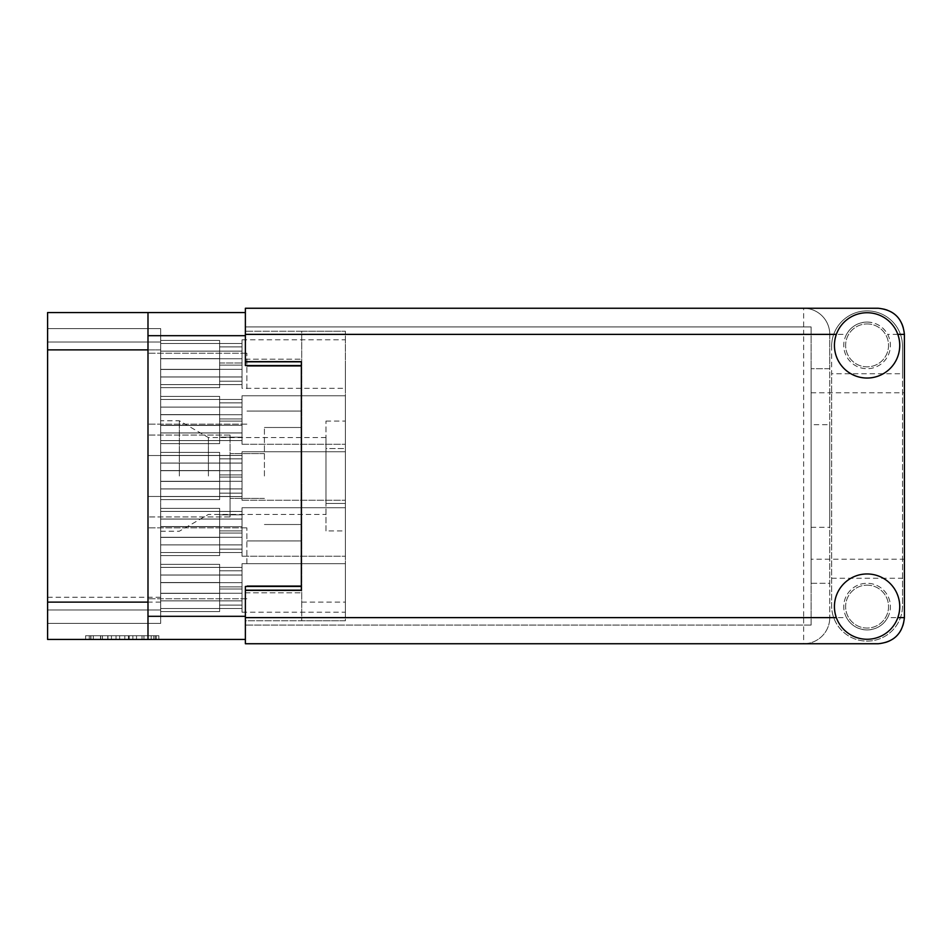 <?xml version="1.0" encoding="UTF-8"?>
<svg xmlns="http://www.w3.org/2000/svg" width="952" height="952" viewBox="0 0 952 952"><rect width="100%" height="100%" fill="white"/><g stroke="black" fill="none" stroke-linecap="round" stroke-linejoin="round"><path stroke-width="0.71" stroke-dasharray="4.76 3.57" d="M179.333 476L179.333 420.772L179.333 476M208.417 476L208.417 437.563L208.417 476M160.674 476L160.674 420.772L160.674 476M301.724 476L301.724 427.484L301.724 476M264.418 476L264.418 427.484L264.418 476M246.877 388.678L246.877 353.228L246.877 388.678M301.724 388.678L301.724 366.282L301.724 388.678M246.877 563.322L246.877 527.872L246.877 563.322M301.724 563.322L301.724 540.926L301.724 563.322M147.988 563.322L147.988 527.872L147.988 563.322M147.988 388.678L147.988 353.228L147.988 388.678M153.736 635.722L90.737 635.722L90.737 639.447L90.737 635.722L90.737 639.447L90.737 635.722L102.459 635.722L85.609 635.722L158.865 635.722L142.015 635.722L153.736 635.722L143.942 635.722L153.736 635.722L153.736 639.447L90.916 639.447L158.865 639.447L85.609 639.447L158.865 639.447L155.2 639.447L158.865 639.447L158.865 635.722L156.295 635.722L158.865 635.722L158.865 639.447L85.609 639.447L155.2 639.447L85.609 639.447L153.736 639.447L153.736 635.722L153.736 639.447M160.674 608.495L160.674 600.879L160.674 608.495L160.674 600.879L160.674 608.495L160.674 600.879L160.674 608.495L160.674 600.879L160.674 608.495L160.674 600.879L242.022 600.879L242.022 586.896L219.626 586.896L219.626 593.382L219.626 586.896L242.022 586.896L219.626 586.896L219.626 593.382L219.626 586.896L242.022 586.896L219.626 586.896L219.626 593.382L219.626 586.896L242.022 586.896L219.626 586.896L219.626 593.382L219.626 586.896L242.022 586.896L219.626 586.896L219.626 593.382L160.674 593.382L160.674 575.056L242.022 575.056L242.022 587.955L242.022 575.056L160.674 575.056L160.674 567.404L242.022 567.404L242.022 563.691L242.022 587.955L242.022 575.056L160.674 575.056L160.674 567.404L242.022 567.404L242.022 563.691L242.022 587.955L242.022 575.056L160.674 575.056L160.674 567.404L242.022 567.404L242.022 563.691L242.022 587.955L242.022 575.056L160.674 575.056L160.674 567.404L242.022 567.404L242.022 563.691L242.022 587.955L242.022 575.056L160.674 575.056L160.674 567.404L242.022 567.404L242.022 563.691L242.022 587.955L242.022 575.056L160.674 575.056L160.674 567.404L242.022 567.404L242.022 563.691L242.022 587.955L242.022 575.056L160.674 575.056L160.674 567.404L242.022 567.404L242.022 563.691L242.022 587.955L242.022 575.056L160.674 575.056L160.674 567.404L242.022 567.404L242.022 563.691L242.022 600.843L160.674 600.843L160.674 608.495L242.022 608.495L242.022 612.207L242.022 587.955L242.022 600.843L160.674 600.843L160.674 608.495L242.022 608.495L242.022 612.207L242.022 587.955L242.022 600.843L160.674 600.843L160.674 608.495L242.022 608.495L242.022 612.207L242.022 587.955L242.022 600.843L160.674 600.843L160.674 608.495L242.022 608.495L242.022 612.207L242.022 587.955L242.022 600.843L160.674 600.843L160.674 608.495L242.022 608.495L242.022 612.207L242.022 587.955L242.022 600.843L160.674 600.843L160.674 608.495L242.022 608.495L242.022 612.207L242.022 587.955L242.022 600.843L160.674 600.843L160.674 608.495L242.022 608.495L242.022 612.207L242.022 587.955L242.022 600.843L160.674 600.843L160.674 608.495L242.022 608.495L242.022 612.207L242.022 587.955L242.022 600.843L160.674 600.843L160.674 608.495L242.022 608.495L242.022 612.207L242.022 563.691L345.386 563.691L345.386 587.955L345.386 563.691L345.386 587.955L345.386 563.691L345.386 587.955L345.386 563.691L345.386 587.955L345.386 563.691L345.386 587.955L345.386 563.691L345.386 587.955L345.386 563.691L345.386 587.955L345.386 563.691L345.386 587.955L345.386 563.691L345.386 587.955L345.386 563.691L242.022 563.691L345.386 563.691M160.674 519.078L242.022 519.078L242.022 531.978L242.022 519.078L160.674 519.078L160.674 511.426L242.022 511.426L242.022 531.978L242.022 519.078L160.674 519.078L160.674 511.426L242.022 511.426L242.022 531.978L242.022 519.078L160.674 519.078L160.674 511.426L242.022 511.426L242.022 531.978L242.022 519.078L160.674 519.078L160.674 511.426L242.022 511.426L242.022 531.978L242.022 519.078L160.674 519.078L160.674 511.426L242.022 511.426L242.022 544.865L160.674 544.865L160.674 552.517L242.022 552.517L242.022 556.23L242.022 531.978L242.022 544.865L160.674 544.865L160.674 552.517L242.022 552.517L242.022 556.23L242.022 531.978L242.022 544.865L160.674 544.865L160.674 552.517L242.022 552.517L242.022 556.23L242.022 531.978L242.022 544.865L160.674 544.865L160.674 552.517L242.022 552.517L242.022 556.23L242.022 531.978L242.022 544.865L160.674 544.865L160.674 552.517L242.022 552.517L242.022 556.23L242.022 531.978L242.022 544.865L160.674 544.865L160.674 552.517L242.022 552.517L242.022 556.23L242.022 507.725L345.386 507.725L345.386 531.978L345.386 507.725L345.386 531.978L345.386 507.725L345.386 531.978L345.386 507.725L345.386 531.978L345.386 507.725L345.386 531.978L345.386 507.725L345.386 531.978L345.386 507.725L242.022 507.725L345.386 507.725L242.022 507.725L345.386 507.725L242.022 507.725L242.022 544.865L242.022 537.249L242.022 544.865L242.022 537.249L242.022 544.865L242.022 537.249L160.674 537.249L160.674 544.865L160.674 537.249L242.022 537.249L242.022 533.037L242.022 537.249L160.674 537.249L160.674 544.865L160.674 537.249L242.022 537.249L242.022 533.037L242.022 537.249L160.674 537.249L160.674 544.865L160.674 537.249L242.022 537.249L242.022 533.037L219.626 533.037L219.626 526.539L160.674 526.539L160.674 537.249L160.674 526.539L160.674 537.249L160.674 526.539L160.674 537.249L160.674 526.539L219.626 526.539L160.674 526.539L219.626 526.539L160.674 526.539L219.626 526.539L219.626 508.332L219.626 514.83L242.022 514.83L242.022 533.037L219.626 533.037L219.626 508.332L160.674 508.332L160.674 526.539L160.674 508.332L160.674 526.539L160.674 508.332L160.674 526.539L160.674 508.332L160.674 519.042L242.022 519.042L242.022 514.83L242.022 533.037L219.626 533.037L219.626 508.332L219.626 514.83L242.022 514.83L242.022 533.037L219.626 533.037L219.626 508.332L160.674 508.332L160.674 519.042L242.022 519.042L242.022 514.83L242.022 533.037L219.626 533.037L219.626 508.332L219.626 514.83L242.022 514.83L242.022 533.037L219.626 533.037L219.626 508.332L160.674 508.332L160.674 519.042L242.022 519.042L242.022 514.83L219.626 514.83L242.022 514.83L242.022 519.042L242.022 514.83L219.626 514.83L219.626 508.332L160.674 508.332L160.674 519.042L242.022 519.042L242.022 511.426L242.022 519.042L242.022 511.426L242.022 519.042L160.674 519.042L160.674 508.332L219.626 508.332L219.626 514.83L219.626 508.332L160.674 508.332L160.674 519.042L242.022 519.042L242.022 511.426L160.674 511.426L160.674 526.694L242.022 526.694L242.022 519.078L242.022 530.918L242.022 526.694L160.674 526.694L160.674 519.078L160.674 526.694L242.022 526.694L242.022 530.918L242.022 526.694L160.674 526.694L160.674 519.078L160.674 526.694L242.022 526.694L242.022 530.918L242.022 526.694L160.674 526.694L160.674 519.078M160.674 463.112L242.022 463.112L242.022 458.852L242.022 493.148L242.022 458.852L242.022 493.148L242.022 458.852L242.022 493.148L242.022 458.852L242.022 493.148L242.022 458.852L242.022 493.148L242.022 458.852L242.022 493.148L242.022 463.112L242.022 476L242.022 463.112L160.674 463.112L160.674 455.449L242.022 455.449L242.022 451.748L242.022 476L242.022 463.112L160.674 463.112L160.674 455.449L242.022 455.449L242.022 451.748L242.022 476L242.022 463.112L160.674 463.112L160.674 455.449L242.022 455.449L242.022 451.748L242.022 476L242.022 463.112L160.674 463.112L160.674 455.449L242.022 455.449L242.022 451.748L242.022 476L242.022 463.112L160.674 463.112L160.674 455.449L242.022 455.449L242.022 451.748L242.022 488.888L160.674 488.888L160.674 496.551L242.022 496.551L242.022 500.252L242.022 476L242.022 488.888L160.674 488.888L160.674 496.551L242.022 496.551L242.022 500.252L242.022 476L242.022 488.888L160.674 488.888L160.674 496.551L242.022 496.551L242.022 500.252L242.022 476L242.022 488.888L160.674 488.888L160.674 496.551L242.022 496.551L242.022 500.252L242.022 476L242.022 488.888L160.674 488.888L160.674 496.551L242.022 496.551L242.022 500.252L242.022 476L242.022 488.888L160.674 488.888L160.674 496.551L242.022 496.551L242.022 500.252L242.022 451.748L345.386 451.748L345.386 476L345.386 451.748L345.386 476L345.386 451.748L345.386 476L345.386 451.748L345.386 476L345.386 451.748L345.386 476L345.386 451.748L345.386 476L345.386 451.748L242.022 451.748L345.386 451.748L242.022 451.748L345.386 451.748L242.022 451.748L242.022 463.065L160.674 463.065L160.674 455.449L242.022 455.449L242.022 463.065L160.674 463.065L160.674 452.355L160.674 499.645L160.674 452.355L160.674 481.272L242.022 481.272L160.674 481.272L160.674 488.888L242.022 488.935L242.022 496.551L242.022 488.935L160.674 488.935L160.674 470.728L242.022 470.728L160.674 470.728L160.674 452.355L160.674 499.645L160.674 463.112L242.022 463.065L242.022 455.449L242.022 463.065L160.674 463.065L160.674 481.272L242.022 481.272L160.674 481.272L160.674 488.888L242.022 488.935L242.022 496.551L242.022 488.935L160.674 488.935L160.674 470.728L242.022 470.728L160.674 470.728L160.674 452.355L160.674 499.645L160.674 463.112L242.022 463.065L242.022 455.449L242.022 463.065L160.674 463.065L160.674 481.272L242.022 481.272L160.674 481.272L160.674 488.888L242.022 488.935L242.022 496.551L242.022 488.935L160.674 488.935L160.674 499.645L160.674 470.728L242.022 470.728L160.674 470.728L160.674 463.065M160.674 407.135L242.022 407.135L242.022 420.022L242.022 407.135L160.674 407.135L160.674 399.483L242.022 399.483L242.022 420.022L242.022 407.135L160.674 407.135L160.674 399.483L242.022 399.483L242.022 420.022L242.022 407.135L160.674 407.135L160.674 399.483L242.022 399.483L242.022 420.022L242.022 407.135L160.674 407.135L160.674 399.483L242.022 399.483L242.022 420.022L242.022 407.135L160.674 407.135L160.674 399.483L242.022 399.483L242.022 432.922L160.674 432.922L160.674 440.574L242.022 440.574L242.022 444.275L242.022 420.022L242.022 432.922L160.674 432.922L160.674 440.574L242.022 440.574L242.022 444.275L242.022 420.022L242.022 432.922L160.674 432.922L160.674 440.574L242.022 440.574L242.022 444.275L242.022 420.022L242.022 432.922L160.674 432.922L160.674 440.574L242.022 440.574L242.022 444.275L242.022 420.022L242.022 432.922L160.674 432.922L160.674 440.574L242.022 440.574L242.022 444.275L242.022 420.022L242.022 432.922L160.674 432.922L160.674 440.574L242.022 440.574L242.022 444.275L242.022 395.77L345.386 395.77L345.386 420.022L345.386 395.77L345.386 420.022L345.386 395.77L345.386 420.022L345.386 395.77L345.386 420.022L345.386 395.77L345.386 420.022L345.386 395.77L345.386 420.022L345.386 395.77L242.022 395.77L345.386 395.77L242.022 395.77L345.386 395.77L242.022 395.77L242.022 432.922L242.022 425.306L242.022 432.922L242.022 425.306L242.022 432.922L242.022 425.306L160.674 425.306L160.674 432.922L160.674 425.306L242.022 425.306L242.022 421.082L242.022 425.306L160.674 425.306L160.674 432.922L160.674 425.306L242.022 425.306L242.022 421.082L242.022 425.306L160.674 425.306L160.674 432.922L160.674 425.306L242.022 425.306L242.022 421.082L219.626 421.082L219.626 414.596L160.674 414.596L160.674 425.306L160.674 414.596L160.674 425.306L160.674 414.596L160.674 425.306L160.674 414.596L219.626 414.596L160.674 414.596L219.626 414.596L160.674 414.596L219.626 414.596L219.626 396.389L219.626 402.875L242.022 402.875L242.022 421.082L219.626 421.082L219.626 396.389L160.674 396.389L160.674 414.596L160.674 396.389L160.674 414.596L160.674 396.389L160.674 414.596L160.674 396.389L160.674 407.099L242.022 407.099L242.022 402.875L242.022 421.082L219.626 421.082L219.626 396.389L219.626 402.875L242.022 402.875L242.022 421.082L219.626 421.082L219.626 396.389L160.674 396.389L160.674 407.099L242.022 407.099L242.022 402.875L242.022 421.082L219.626 421.082L219.626 396.389L219.626 402.875L242.022 402.875L242.022 421.082L219.626 421.082L219.626 396.389L160.674 396.389L160.674 407.099L242.022 407.099L242.022 402.875L219.626 402.875L242.022 402.875L242.022 407.099L242.022 402.875L219.626 402.875L219.626 396.389L160.674 396.389L160.674 407.099L242.022 407.099L242.022 399.483L242.022 407.099L242.022 399.483L242.022 407.099L160.674 407.099L160.674 396.389L219.626 396.389L219.626 402.875L219.626 396.389L160.674 396.389L160.674 407.099L242.022 407.099L242.022 399.483L160.674 399.483L160.674 414.751L242.022 414.751L242.022 407.135L242.022 418.963L242.022 414.751L160.674 414.751L160.674 407.135L160.674 414.751L242.022 414.751L242.022 418.963L242.022 414.751L160.674 414.751L160.674 407.135L160.674 414.751L242.022 414.751L242.022 418.963L242.022 414.751L160.674 414.751L160.674 407.135M219.626 593.382L219.626 611.589L219.626 593.382L219.626 611.589L219.626 593.382L219.626 611.589L219.626 593.382L219.626 611.589L219.626 593.382L219.626 611.589L160.674 611.589L160.674 593.382L219.626 593.382L160.674 593.382L219.626 593.382L160.674 593.382L219.626 593.382L160.674 593.382L219.626 593.382L160.674 593.382L160.674 567.404L242.022 567.404L242.022 563.691M219.626 369.483L219.626 387.69L219.626 369.483L219.626 387.69L219.626 369.483L219.626 387.69L219.626 369.483L219.626 387.69L219.626 369.483L160.674 369.483L219.626 369.483L160.674 369.483L219.626 369.483L160.674 369.483L219.626 369.483L160.674 369.483L219.626 369.483L219.626 387.69L219.626 381.205L242.022 381.205L242.022 362.998L219.626 362.998L219.626 369.483L219.626 362.998L242.022 362.998L219.626 362.998L219.626 369.483L219.626 362.998L242.022 362.998L219.626 362.998L219.626 369.483L219.626 362.998L242.022 362.998L219.626 362.998L219.626 369.483L219.626 362.998L242.022 362.998L219.626 362.998L219.626 369.483L160.674 369.483L160.674 351.157L242.022 351.157L242.022 364.045L242.022 351.157L160.674 351.157L160.674 343.505L242.022 343.505L242.022 364.045L242.022 351.157L160.674 351.157L160.674 343.505L242.022 343.505L242.022 339.793L242.022 364.045L242.022 351.157L160.674 351.157L160.674 343.505L242.022 343.505L242.022 339.793L242.022 364.045L242.022 351.157L160.674 351.157L160.674 343.505L242.022 343.505L242.022 339.793L242.022 364.045L242.022 351.157L160.674 351.157L160.674 343.505L242.022 343.505L242.022 339.793L242.022 364.045L242.022 351.157L160.674 351.157L160.674 343.505L242.022 343.505L242.022 339.793L242.022 364.045L242.022 351.157L160.674 351.157L160.674 343.505L242.022 343.505L242.022 339.793L242.022 364.045L242.022 351.157L160.674 351.157L160.674 343.505L242.022 343.505L242.022 339.793L242.022 376.944L160.674 376.944L160.674 384.596L242.022 384.596L242.022 388.309L242.022 364.045L242.022 376.944L242.022 369.328L242.022 376.944L160.674 376.944L160.674 387.69L160.674 343.505L242.022 343.505L242.022 376.944L160.674 376.944L160.674 384.596L242.022 384.596L242.022 351.157M345.386 364.045L345.386 388.309L345.386 364.045M230.075 476L230.075 453.604L230.075 476M325.989 476L325.989 437.563L325.989 476M147.988 349.872L47.6 349.872L160.674 349.872L160.674 623.405L160.674 349.872L47.6 349.872L47.6 328.595L160.674 328.595L47.6 328.595L160.674 328.595L47.6 328.595L160.674 328.595L47.6 328.595L160.674 328.595L47.6 328.595L160.674 328.595L160.674 349.872L160.674 328.595L160.674 342.03L160.674 328.595L160.674 342.03L160.674 328.595L160.674 342.03L160.674 328.595L160.674 342.03L160.674 328.595L47.6 328.595L47.6 639.447L147.988 639.447L147.988 312.553L147.988 639.447L147.988 312.553L245.378 312.553L245.378 335.687L245.378 312.553M301.356 365.544L245.378 365.544L245.378 331.213L245.378 365.544L245.378 334.378L803.643 334.378L803.643 617.622L245.378 617.622L245.378 586.456L301.724 586.456L301.724 365.544L301.356 586.456M136.517 635.722L89.274 635.722L158.865 635.722L129.198 635.722L129.198 639.447L132.852 639.447L129.198 639.447L129.198 635.722L143.942 635.722L100.531 635.722L111.432 635.722L111.432 639.447L111.432 635.722L89.274 635.722L155.2 635.722L85.609 635.722L85.609 639.447L85.609 635.722L85.609 639.447L85.609 635.722L89.274 635.722L85.609 635.722L85.609 639.447L85.609 635.722L158.865 635.722L158.865 639.447L158.865 635.722L155.2 635.722L158.865 635.722L158.865 639.447L158.865 635.722L124.795 635.722L124.795 639.447L124.795 635.722L119.666 635.722L119.666 639.447L119.666 635.722L119.666 639.447L119.666 635.722L90.916 635.722L142.015 635.722L136.517 635.722L136.517 639.447M147.988 639.447L245.378 639.447L245.378 616.313L245.378 639.447M160.674 597.285L47.6 597.285L47.6 312.553L147.988 312.553M47.6 597.285L47.6 349.872M160.674 343.505L160.674 351.121L160.674 343.505L160.674 351.121L160.674 343.505L160.674 351.121L160.674 343.505L160.674 351.121L160.674 343.505L160.674 351.121L242.022 351.121L242.022 365.104L219.626 365.104L219.626 358.618L219.626 365.104L242.022 365.104L219.626 365.104L219.626 358.618L219.626 365.104L242.022 365.104L219.626 365.104L219.626 358.618L219.626 365.104L242.022 365.104L219.626 365.104L219.626 358.618L219.626 365.104L242.022 365.104L219.626 365.104L219.626 358.618L160.674 358.618L160.674 384.596L160.674 376.98L242.022 376.98L242.022 358.773L160.674 358.773L242.022 358.773L160.674 358.773L160.674 351.157L160.674 358.773L242.022 358.773L242.022 362.998L242.022 358.773L160.674 358.773L160.674 351.157L160.674 358.773L242.022 358.773L242.022 362.998L242.022 358.773L160.674 358.773L160.674 351.157L160.674 358.773L242.022 358.773L242.022 362.998L242.022 358.773L160.674 358.773L160.674 351.157M219.626 358.618L219.626 340.411L219.626 358.618L219.626 340.411L219.626 358.618L219.626 340.411L219.626 358.618L219.626 340.411L219.626 358.618L160.674 358.618L219.626 358.618L160.674 358.618L219.626 358.618L160.674 358.618L219.626 358.618L160.674 358.618L219.626 358.618L219.626 340.411L160.674 340.411L160.674 387.69L219.626 387.69L219.626 381.205L219.626 387.69L160.674 387.69L160.674 358.773M219.626 365.104L219.626 340.411L160.674 340.411L160.674 351.121L242.022 351.121L242.022 343.505L242.022 351.121L160.674 351.121L160.674 340.411L219.626 340.411L219.626 346.897L219.626 340.411L160.674 340.411L160.674 351.121L242.022 351.121L242.022 343.505L242.022 351.121L160.674 351.121L160.674 340.411L219.626 340.411L219.626 346.897L219.626 340.411L160.674 340.411L160.674 351.121L242.022 351.121L242.022 343.505L242.022 351.121L160.674 351.121L160.674 340.411L219.626 340.411L219.626 346.897L219.626 340.411L219.626 346.897L219.626 340.411L160.674 340.411L160.674 369.328L242.022 369.328L242.022 376.944L242.022 364.045L242.022 376.944L160.674 376.944L242.022 376.944L242.022 364.045L242.022 376.944L160.674 376.944L160.674 384.596L242.022 384.596L242.022 388.309L242.022 364.045L242.022 376.944L160.674 376.944L160.674 384.596L242.022 384.596L242.022 388.309L242.022 364.045L242.022 376.944L160.674 376.944L160.674 384.596L242.022 384.596L242.022 388.309L242.022 364.045L242.022 388.309L242.022 364.045L242.022 388.309L242.022 364.045L242.022 388.309L345.386 388.309M219.626 340.411L160.674 340.411L160.674 351.121L242.022 351.121L242.022 343.505L242.022 351.121L242.022 346.897L219.626 346.897L242.022 346.897L242.022 376.944L160.674 376.944L160.674 384.596L242.022 384.596L242.022 388.309M160.674 384.596L160.674 376.98L160.674 384.596L160.674 376.98L160.674 384.596L160.674 376.98L160.674 384.596L242.022 384.596L160.674 384.596L242.022 384.596L242.022 358.773M345.386 420.022L345.386 444.275L345.386 420.022M345.386 476L345.386 500.252L345.386 476M345.386 531.978L345.386 556.23L345.386 531.978M345.386 587.955L345.386 612.207L345.386 587.955M219.626 387.69L160.674 387.69L160.674 376.98L242.022 376.98L242.022 384.596L242.022 376.98L160.674 376.98L160.674 387.69L219.626 387.69L219.626 381.205L219.626 387.69L160.674 387.69L160.674 376.98L242.022 376.98L242.022 384.596L242.022 376.98L160.674 376.98L160.674 387.69L219.626 387.69L219.626 381.205L219.626 387.69L160.674 387.69L160.674 376.98L242.022 376.98L242.022 384.596L242.022 376.98L160.674 376.98L160.674 387.69L219.626 387.69L219.626 381.205L219.626 387.69L160.674 387.69L160.674 376.98L242.022 376.98L242.022 381.205L242.022 362.998M219.626 362.998L219.626 381.205L219.626 362.998L219.626 381.205L219.626 362.998L219.626 381.205L219.626 362.998L219.626 381.205L219.626 362.998L219.626 381.205L242.022 381.205L219.626 381.205L242.022 381.205L242.022 376.98L242.022 381.205L219.626 381.205L242.022 381.205L242.022 376.98L242.022 381.205L219.626 381.205L242.022 381.205L242.022 376.98L160.674 376.98M160.674 340.411L160.674 369.328L242.022 369.328L242.022 376.944M160.674 351.121L242.022 351.121L242.022 369.328L160.674 369.328L160.674 376.944L160.674 369.328L242.022 369.328L242.022 365.104L242.022 369.328L160.674 369.328L160.674 376.944L160.674 369.328L242.022 369.328L242.022 365.104L242.022 369.328L160.674 369.328L160.674 376.944L160.674 369.328L242.022 369.328L242.022 365.104L242.022 369.328L160.674 369.328L160.674 376.944M242.022 343.505L242.022 351.121L242.022 346.897L219.626 346.897L242.022 346.897L242.022 369.328M160.674 358.618L160.674 369.328M242.022 351.121L242.022 346.897L219.626 346.897L242.022 346.897L242.022 351.121L242.022 346.897L219.626 346.897L242.022 346.897L242.022 365.104M219.626 381.205L242.022 381.205M242.022 384.596L242.022 376.98M219.626 346.897L242.022 346.897M160.674 432.958L160.674 414.751L160.674 425.461L160.674 414.751L160.674 425.461L160.674 414.751L160.674 425.461L219.626 425.461L160.674 425.461L219.626 425.461L160.674 425.461L219.626 425.461L160.674 425.461L160.674 443.668L160.674 425.461L160.674 443.668L160.674 425.461L160.674 443.668L219.626 443.668L219.626 437.17L242.022 437.17L242.022 418.963L219.626 418.963L219.626 443.668L219.626 437.17L242.022 437.17L242.022 418.963L219.626 418.963L219.626 443.668L160.674 443.668L160.674 432.958L242.022 432.958L242.022 437.17L242.022 418.963L219.626 418.963L219.626 443.668L219.626 437.17L242.022 437.17L242.022 418.963L219.626 418.963L219.626 443.668L160.674 443.668L160.674 432.958L242.022 432.958L242.022 437.17L242.022 418.963L219.626 418.963L219.626 443.668L219.626 437.17L242.022 437.17L242.022 418.963L219.626 418.963L219.626 443.668L160.674 443.668L160.674 432.958L242.022 432.958L242.022 437.17L242.022 432.958L242.022 437.17L219.626 437.17L242.022 437.17L242.022 432.958L242.022 440.574L242.022 432.958L242.022 440.574L242.022 432.958L160.674 432.958L160.674 443.668L219.626 443.668L219.626 437.17L219.626 443.668L160.674 443.668L160.674 432.958L242.022 432.958L242.022 440.574L242.022 432.958L160.674 432.958L160.674 440.574L160.674 432.958M219.626 493.148L242.022 493.148L219.626 493.148L242.022 493.148L219.626 493.148L242.022 493.148L219.626 493.148L219.626 499.645L160.674 499.645L219.626 499.645L219.626 493.148L219.626 499.645L160.674 499.645L219.626 499.645L219.626 493.148L219.626 499.645L160.674 499.645L219.626 499.645L219.626 474.941L219.626 481.438L160.674 481.438L219.626 481.438L160.674 481.438L219.626 481.438L160.674 481.438L219.626 481.438L219.626 499.645L219.626 474.941L242.022 474.941L219.626 474.941L219.626 481.438L219.626 474.941L242.022 474.941L219.626 474.941L219.626 481.438L219.626 474.941L242.022 474.941L219.626 474.941L219.626 493.148M160.674 496.551L160.674 488.935L160.674 496.551M219.626 470.562L160.674 470.562L219.626 470.562L160.674 470.562L219.626 470.562L160.674 470.562L219.626 470.562L219.626 452.355L219.626 458.852L242.022 458.852L219.626 458.852L242.022 458.852L219.626 458.852L242.022 458.852L219.626 458.852L219.626 452.355L160.674 452.355L219.626 452.355L219.626 458.852L219.626 452.355L160.674 452.355L219.626 452.355L219.626 458.852L219.626 452.355L160.674 452.355L219.626 452.355L219.626 477.059L242.022 477.059L219.626 477.059L219.626 470.562L219.626 477.059L242.022 477.059L219.626 477.059L219.626 470.562L219.626 477.059L242.022 477.059L219.626 477.059L219.626 470.562M160.674 600.879L242.022 600.879L242.022 608.495L242.022 600.879L160.674 600.879L160.674 611.589L219.626 611.589L219.626 605.103L219.626 611.589L160.674 611.589L160.674 600.879L242.022 600.879L242.022 608.495L242.022 600.879L160.674 600.879L160.674 611.589L219.626 611.589L219.626 605.103L219.626 611.589L160.674 611.589L160.674 600.879L242.022 600.879L242.022 608.495L242.022 600.879L160.674 600.879L160.674 611.589L219.626 611.589L219.626 605.103L219.626 611.589L160.674 611.589L160.674 600.879L242.022 600.879L242.022 608.495L242.022 600.879L160.674 600.879L160.674 611.589L219.626 611.589L219.626 605.103L219.626 611.589L219.626 605.103L242.022 605.103L242.022 575.056M160.674 567.404L160.674 575.02L160.674 567.404L160.674 575.02L160.674 567.404L160.674 575.02L160.674 567.404L160.674 575.02L160.674 567.404L160.674 575.02L242.022 575.02L242.022 589.002L219.626 589.002L219.626 582.517L219.626 589.002L242.022 589.002L219.626 589.002L219.626 582.517L219.626 589.002L242.022 589.002L219.626 589.002L219.626 582.517L219.626 589.002L242.022 589.002L219.626 589.002L219.626 582.517L219.626 589.002L242.022 589.002L219.626 589.002L219.626 582.517L160.674 582.517L160.674 600.843L160.674 593.227L242.022 593.227L242.022 600.843M219.626 582.517L219.626 564.31L219.626 582.517L219.626 564.31L219.626 582.517L219.626 564.31L219.626 582.517L219.626 564.31L219.626 582.517L160.674 582.517L219.626 582.517L160.674 582.517L219.626 582.517L160.674 582.517L219.626 582.517L160.674 582.517L219.626 582.517L219.626 564.31L219.626 570.795L242.022 570.795L242.022 593.227L160.674 593.227L160.674 600.843L160.674 593.227L242.022 593.227L242.022 589.002L242.022 593.227L160.674 593.227L160.674 600.843L160.674 593.227L242.022 593.227L242.022 589.002L242.022 593.227L160.674 593.227L160.674 600.843L160.674 593.227L242.022 593.227L242.022 589.002L242.022 593.227L160.674 593.227L160.674 600.843M160.674 575.02L242.022 575.02L242.022 567.404L242.022 575.02L160.674 575.02L160.674 564.31L219.626 564.31L219.626 570.795L219.626 564.31L160.674 564.31L160.674 575.02L242.022 575.02L242.022 567.404L242.022 575.02L160.674 575.02L160.674 564.31L219.626 564.31L219.626 570.795L219.626 564.31L160.674 564.31L160.674 575.02L242.022 575.02L242.022 567.404L242.022 575.02L160.674 575.02L160.674 564.31L219.626 564.31L219.626 570.795L219.626 564.31L160.674 564.31L160.674 575.02L242.022 575.02L242.022 567.404L242.022 575.02L160.674 575.02L160.674 564.31L219.626 564.31L219.626 570.795L219.626 564.31L160.674 564.31L160.674 593.227L242.022 593.227L242.022 589.002L242.022 593.227M219.626 611.589L160.674 611.589L160.674 582.672L242.022 582.672L160.674 582.672L160.674 575.056L160.674 582.672L242.022 582.672L242.022 586.896L242.022 582.672L160.674 582.672L160.674 575.056L160.674 582.672L242.022 582.672L242.022 586.896L242.022 582.672L160.674 582.672L160.674 575.056L160.674 582.672L242.022 582.672L242.022 586.896L242.022 582.672L160.674 582.672L160.674 575.056M242.022 608.495L242.022 582.672L160.674 582.672L160.674 593.382L160.674 582.672M219.626 586.896L219.626 605.103L219.626 586.896L219.626 605.103L219.626 586.896L219.626 605.103L219.626 586.896L219.626 605.103L219.626 586.896L219.626 605.103L242.022 605.103L242.022 582.672M242.022 567.404L242.022 589.002M219.626 589.002L219.626 570.795L219.626 589.002L219.626 570.795L219.626 589.002L219.626 570.795L219.626 589.002L219.626 570.795L219.626 589.002L219.626 570.795L242.022 570.795L242.022 575.02L242.022 570.795L219.626 570.795L242.022 570.795L242.022 575.02L242.022 570.795L219.626 570.795L242.022 570.795L242.022 575.02L242.022 570.795L219.626 570.795L242.022 570.795L242.022 575.02M242.022 600.879L242.022 605.103L219.626 605.103L242.022 605.103L242.022 600.879L242.022 605.103L219.626 605.103L242.022 605.103L242.022 600.879L242.022 605.103L219.626 605.103L242.022 605.103L242.022 586.896M219.626 564.31L160.674 564.31L160.674 593.227M160.674 544.901L160.674 526.694L160.674 537.404L160.674 526.694L160.674 537.404L160.674 526.694L160.674 537.404L219.626 537.404L160.674 537.404L219.626 537.404L160.674 537.404L219.626 537.404L160.674 537.404L160.674 555.611L160.674 537.404L160.674 555.611L160.674 537.404L160.674 555.611L219.626 555.611L219.626 549.125L242.022 549.125L242.022 530.918L219.626 530.918L219.626 555.611L219.626 549.125L242.022 549.125L242.022 530.918L219.626 530.918L219.626 555.611L160.674 555.611L160.674 544.901L242.022 544.901L242.022 549.125L242.022 530.918L219.626 530.918L219.626 555.611L219.626 549.125L242.022 549.125L242.022 530.918L219.626 530.918L219.626 555.611L160.674 555.611L160.674 544.901L242.022 544.901L242.022 549.125L242.022 530.918L219.626 530.918L219.626 555.611L219.626 549.125L242.022 549.125L242.022 530.918L219.626 530.918L219.626 555.611L160.674 555.611L160.674 544.901L242.022 544.901L242.022 549.125L242.022 544.901L242.022 549.125L219.626 549.125L242.022 549.125L242.022 544.901L242.022 552.517L242.022 544.901L242.022 552.517L242.022 544.901L160.674 544.901L160.674 555.611L219.626 555.611L219.626 549.125L219.626 555.611L160.674 555.611L160.674 544.901L242.022 544.901L242.022 552.517L242.022 544.901L160.674 544.901L160.674 552.517L160.674 544.901M219.626 605.103L242.022 605.103M219.626 570.795L242.022 570.795M160.674 564.31L160.674 582.517M160.674 611.589L160.674 593.382M160.674 387.69L160.674 369.483M245.378 590.192L245.378 620.787L301.724 620.787L301.724 586.456L245.378 586.456L245.378 620.787L301.724 620.787L301.724 586.456L245.378 586.456L245.378 590.192L301.356 590.192M245.378 365.544L301.724 365.544L301.724 331.213L345.386 331.213L345.386 620.787L301.724 620.787L345.386 620.787L345.386 331.213L301.724 331.213L301.724 620.787L301.724 331.213L245.378 331.213L301.724 331.213L301.724 365.544L245.378 365.544M345.386 530.942L345.386 503.465L345.386 530.942L325.989 530.942L325.989 503.465L325.989 530.942M345.386 448.535L345.386 503.465L345.386 421.058L345.386 448.535L325.989 448.535L325.989 503.465L345.386 503.465L325.989 503.465L325.989 421.058L325.989 448.535L345.386 448.535M158.865 635.722L158.865 639.447M124.795 635.722L124.795 639.447L124.795 635.722M85.609 635.722L85.609 639.447L85.609 635.722L89.274 635.722L85.609 635.722M301.724 602.128L345.386 602.128M219.626 418.963L219.626 437.17L219.626 418.963M219.626 421.082L219.626 402.875L219.626 421.082M219.626 477.059L219.626 458.852L219.626 477.059M219.626 530.918L219.626 549.125L219.626 530.918M219.626 533.037L219.626 514.83L219.626 533.037M160.674 623.405L47.6 623.405L160.674 623.405M147.988 496.468L147.988 435.064L147.988 516.936L147.988 496.468L230.075 496.468L230.075 516.936L147.988 516.936L230.075 516.936L230.075 455.532L230.075 496.468L147.988 496.468L230.075 496.468L230.075 455.532L147.988 455.532L147.988 435.064L147.988 455.532L230.075 455.532L230.075 435.064L230.075 455.532L147.988 455.532L230.075 455.532L230.075 516.936L230.075 496.468L147.988 496.468M230.075 435.064L147.988 435.064L230.075 435.064L230.075 455.532L230.075 435.064M325.989 421.058L345.386 421.058M831.631 346.326A35.45 35.45 0 0 1 867.082 310.876A35.45 35.45 0 0 1 902.532 346.326L902.532 373.743L831.631 373.743L831.631 346.326A35.45 35.45 0 0 1 867.082 310.876A35.45 35.45 0 0 1 902.532 346.326L902.532 605.674A35.45 35.45 0 0 1 867.082 641.124A35.45 35.45 0 0 1 831.631 605.674L831.631 346.326M867.082 639.268A32.654 32.654 0 0 0 897.819 617.622A32.654 32.654 0 0 0 867.082 573.961A32.654 32.654 0 0 0 836.344 617.622A32.654 32.654 0 0 0 867.082 639.268M867.082 378.039A32.654 32.654 0 0 0 897.819 334.378A32.654 32.654 0 0 0 836.344 334.378A32.654 32.654 0 0 0 867.082 378.039M846.518 617.622C851.1 625.5 857.954 629.605 867.082 629.938A23.324 23.324 0 0 0 890.406 606.614A23.324 23.324 0 0 0 867.082 583.29A23.324 23.324 0 0 0 846.518 617.622L836.344 617.622M887.645 617.622A23.324 23.324 0 0 0 867.082 583.29A23.324 23.324 0 0 0 843.758 606.614A23.324 23.324 0 0 0 867.082 629.938C876.197 629.617 883.051 625.512 887.645 617.622L897.819 617.622M846.518 334.378A23.324 23.324 0 0 0 867.082 368.71A23.324 23.324 0 0 0 887.645 334.378C883.063 326.5 876.209 322.395 867.082 322.062C857.978 322.383 851.124 326.488 846.518 334.378L836.344 334.378M867.082 322.062A23.324 23.324 0 0 0 843.758 345.386A23.324 23.324 0 0 0 867.082 368.71A23.324 23.324 0 0 0 890.406 345.386A23.324 23.324 0 0 0 867.082 322.062M811.104 424.687L811.104 527.313L811.104 424.687L829.763 424.687L829.763 527.313L829.763 424.687M811.104 527.313L829.763 527.313M867.082 323.93A21.456 21.456 0 0 1 888.537 345.386A21.456 21.456 0 0 1 867.082 366.853A21.456 21.456 0 0 1 845.626 345.386A21.456 21.456 0 0 1 867.082 323.93A21.456 21.456 0 0 1 888.537 345.386A21.456 21.456 0 0 1 867.082 366.853A21.456 21.456 0 0 1 845.626 345.386A21.456 21.456 0 0 1 867.082 323.93M867.082 585.147A21.456 21.456 0 0 1 888.537 606.614A21.456 21.456 0 0 1 867.082 628.07A21.456 21.456 0 0 1 845.626 606.614A21.456 21.456 0 0 1 867.082 585.147A21.456 21.456 0 0 1 888.537 606.614A21.456 21.456 0 0 1 867.082 628.07A21.456 21.456 0 0 1 845.626 606.614A21.456 21.456 0 0 1 867.082 585.147M897.819 334.378L887.645 334.378M245.378 617.622L245.378 643.742L878.279 643.742A26.12 26.12 0 0 0 904.4 617.622L904.4 559.217L811.104 559.217L811.104 368.71L811.104 583.29L829.763 583.29L829.763 617.622L829.763 334.378A26.12 26.12 0 0 0 803.643 308.258L245.378 308.258L245.378 334.378M803.643 643.742A26.12 26.12 0 0 0 829.763 617.622A26.12 26.12 0 0 1 803.643 643.742A26.12 26.12 0 0 0 829.763 617.622L803.643 617.622L803.643 643.742M811.104 392.783L904.4 392.783L904.4 334.378A26.12 26.12 0 0 0 878.279 308.258L803.643 308.258A26.12 26.12 0 0 1 829.763 334.378L829.763 368.71L811.104 368.71L829.763 368.71L829.763 583.29L811.104 583.29L811.104 559.217M245.378 361.629L301.356 361.629L245.378 361.629L245.378 326.917L811.104 326.917L245.378 326.917L245.378 361.629L301.356 361.629L301.356 590.371L245.378 590.371L301.356 590.371L245.378 590.371L245.378 625.083L245.378 590.371M301.356 361.629L301.356 590.371L301.356 361.629M811.104 625.083L245.378 625.083L811.104 625.083L811.104 326.917L811.104 625.083M904.4 392.783L904.4 559.217M831.631 578.257L902.532 578.257L902.532 605.674A35.45 35.45 0 0 1 867.082 641.124A35.45 35.45 0 0 1 831.631 605.674L831.631 373.743M902.532 578.257L902.532 373.743M143.942 635.722L143.942 639.447L143.942 635.722M156.295 635.722L156.295 639.447L156.295 635.722M147.988 616.313L245.378 616.313M147.988 335.687L245.378 335.687M245.378 592.798L301.724 592.798L245.378 592.798M245.378 361.808L301.356 361.808M245.378 359.202L301.724 359.202L245.378 359.202M102.459 635.722L102.459 639.447L102.459 635.722M107.945 635.722L107.945 639.447M142.015 635.722L142.015 639.447L142.015 635.722M155.2 635.722L155.2 639.447M89.274 635.722L89.274 639.447M93.296 635.722L93.296 639.447M151.166 635.722L151.166 639.447M128.46 635.722L128.46 639.447L128.46 635.722M100.71 635.722L100.71 639.447L100.71 635.722M116.013 635.722L116.013 639.447L116.013 635.722M107.766 635.722L107.766 639.447L107.766 635.722M100.531 635.722L100.531 639.447L100.531 635.722M132.852 635.722L132.852 639.447L132.852 635.722M160.674 602.128L147.988 602.128M803.643 308.258A26.12 26.12 0 0 1 829.763 334.378L803.643 334.378L803.643 308.258M325.989 437.563L208.417 437.563L179.333 420.772L160.674 420.772M264.418 427.484L301.724 427.484L264.418 427.484M301.724 366.282L246.877 366.282L301.724 366.282M301.724 540.926L246.877 540.926L301.724 540.926M246.877 527.872L147.988 527.872L246.877 527.872M246.877 353.228L147.988 353.228L246.877 353.228M242.022 339.793L345.386 339.793M264.418 453.604L230.075 453.604L264.418 453.604M160.674 531.228L179.333 531.228L208.417 514.437L325.989 514.437M264.418 498.396L230.075 498.396L264.418 498.396M242.022 444.275L345.386 444.275L242.022 444.275M242.022 500.252L345.386 500.252L242.022 500.252M242.022 556.23L345.386 556.23L242.022 556.23M242.022 612.207L345.386 612.207M90.916 635.722L90.916 639.447M90.737 635.722L90.737 639.447M160.674 342.03L47.6 342.03L160.674 342.03M160.674 609.97L47.6 609.97L160.674 609.97M246.877 598.772L147.988 598.772L246.877 598.772M246.877 424.128L147.988 424.128L246.877 424.128M301.724 585.718L246.877 585.718L301.724 585.718M301.724 411.074L246.877 411.074L301.724 411.074M264.418 524.516L301.724 524.516L264.418 524.516"/><path stroke-width="1.43" d="M245.378 312.553L147.988 312.553L147.988 639.447L245.378 639.447M147.988 639.447L47.6 639.447L47.6 312.553L147.988 312.553M301.356 586.456L245.378 586.456L245.378 590.371L301.356 590.371L301.356 361.629L245.378 361.629L245.378 365.544L301.356 365.544M867.082 639.268A32.654 32.654 0 0 0 899.735 606.614A32.654 32.654 0 0 0 867.082 573.961A32.654 32.654 0 0 0 834.428 606.614A32.654 32.654 0 0 0 867.082 639.268M867.082 378.039A32.654 32.654 0 0 0 899.735 345.386A32.654 32.654 0 0 0 867.082 312.732A32.654 32.654 0 0 0 834.428 345.386A32.654 32.654 0 0 0 867.082 378.039M245.378 361.629L245.378 308.258L878.279 308.258C894.035 309.924 902.734 318.623 904.4 334.378L904.4 617.622C902.734 633.377 894.035 642.076 878.279 643.742L245.378 643.742L245.378 590.371M147.988 335.687L245.378 335.687M147.988 616.313L245.378 616.313M245.378 590.192L301.356 590.192M245.378 361.808L301.356 361.808M147.988 349.872L47.6 349.872M147.988 602.128L47.6 602.128M245.378 617.622L836.344 617.622M897.819 617.622L904.4 617.622M904.4 334.378L897.819 334.378M836.344 334.378L245.378 334.378"/></g></svg>
